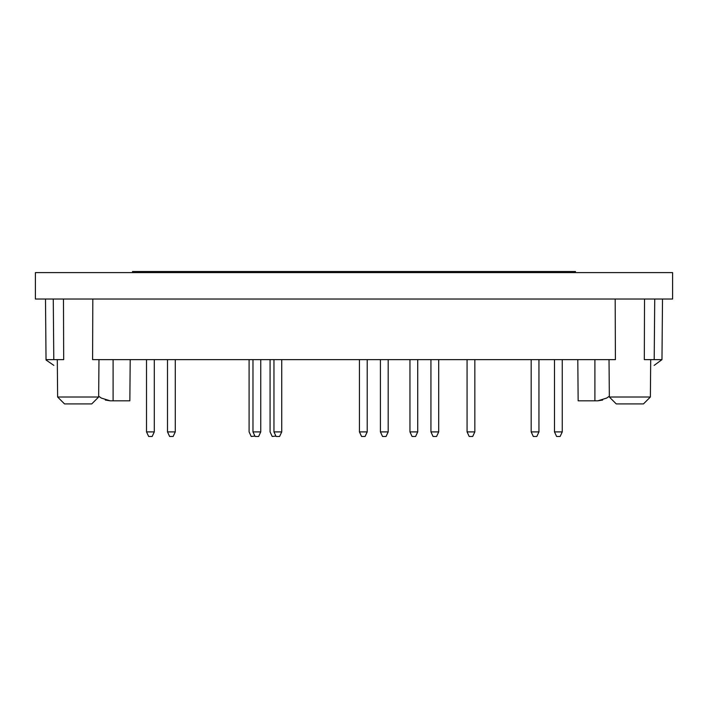 <?xml version="1.0" encoding="UTF-8"?>
<svg xmlns="http://www.w3.org/2000/svg" width="708" height="708" viewBox="0 0 708 708"><rect width="100%" height="100%" fill="white"/><g stroke="black" fill="none" stroke-linecap="round" stroke-linejoin="round"><path stroke-width="1.06" d="M101.359 398.082L98.66 396.223L101.359 398.082L110.165 400.816L105.333 400.047M578.153 400.816L577.799 359.637L578.153 400.816L597.835 400.816L602.667 400.047L597.835 400.816L606.641 398.082L609.34 396.223L606.641 398.082M105.306 272.598L104.218 272.598M672.6 272.598L35.4 272.598L35.4 299.024L672.6 299.024L672.6 272.598M662.502 299.024L661.971 359.637L654.201 359.637L654.732 299.024M644.528 299.024L644.315 359.637L654.201 359.637M92.81 299.024L92.598 359.637L615.402 359.637L615.19 299.024M53.852 365.381L46.038 360L45.498 299.024L46.029 359.637L63.685 359.637L63.472 299.024M661.971 359.637L654.148 365.381M129.847 400.816L130.201 359.637L129.847 400.816L110.165 400.816M98.651 397.011L91.739 403.923L64.543 403.923L57.622 397.011L98.651 397.011L98.978 359.637M609.349 397.011L616.261 403.923L643.457 403.923L650.378 397.011L609.349 397.011L609.022 359.637M650.378 397.011L650.705 359.637M417.72 431.907L409.95 431.907L412.083 436.482L415.587 436.482L417.72 431.907L417.72 359.637M409.95 431.907L409.95 359.637M249.092 359.637L249.092 431.907L251.234 436.482L254.924 436.066M154.291 431.907L146.521 431.907L148.662 436.482L152.158 436.482L154.291 431.907L154.291 359.637M146.521 431.907L146.521 359.637M175.274 431.907L167.504 431.907L169.637 436.482L173.133 436.482L175.274 431.907L175.274 359.637M167.504 431.907L167.504 359.637M281.731 431.907L273.961 431.907L276.102 436.482L279.598 436.482L281.731 431.907L281.731 359.637M273.961 431.907L273.961 359.637M388.188 431.907L380.417 431.907L382.559 436.482L386.055 436.482L388.188 431.907L388.188 359.637M380.417 431.907L380.417 359.637M474.838 431.907L467.068 431.907L469.2 436.482L472.696 436.482L474.838 431.907L474.838 359.637M467.068 431.907L467.068 359.637M538.947 431.907L531.177 431.907L533.31 436.482L536.806 436.482L538.947 431.907L538.947 359.637M531.177 431.907L531.177 359.637M562.258 431.907L554.488 431.907L556.621 436.482L560.116 436.482L562.258 431.907L562.258 359.637M554.488 431.907L554.488 359.637M367.213 431.907L359.443 431.907L361.576 436.482L365.071 436.482L367.213 431.907L367.213 359.637M359.443 431.907L359.443 359.637M260.748 431.907L252.977 431.907L255.119 436.482L258.615 436.482L260.748 431.907L260.748 359.637M252.977 431.907L252.977 359.637M270.075 359.637L270.075 431.907L272.217 436.482L275.908 436.066M438.703 431.907L430.933 431.907L433.066 436.482L436.562 436.482L438.703 431.907L438.703 359.637M430.933 431.907L430.933 359.637M575.462 272.598L575.462 271.518L132.538 271.518L132.538 272.598M53.799 359.637L53.268 299.024M594.897 400.816L594.897 359.637M113.103 400.816L113.103 359.637M64.543 403.923L57.622 397.011L57.295 359.637"/></g></svg>

